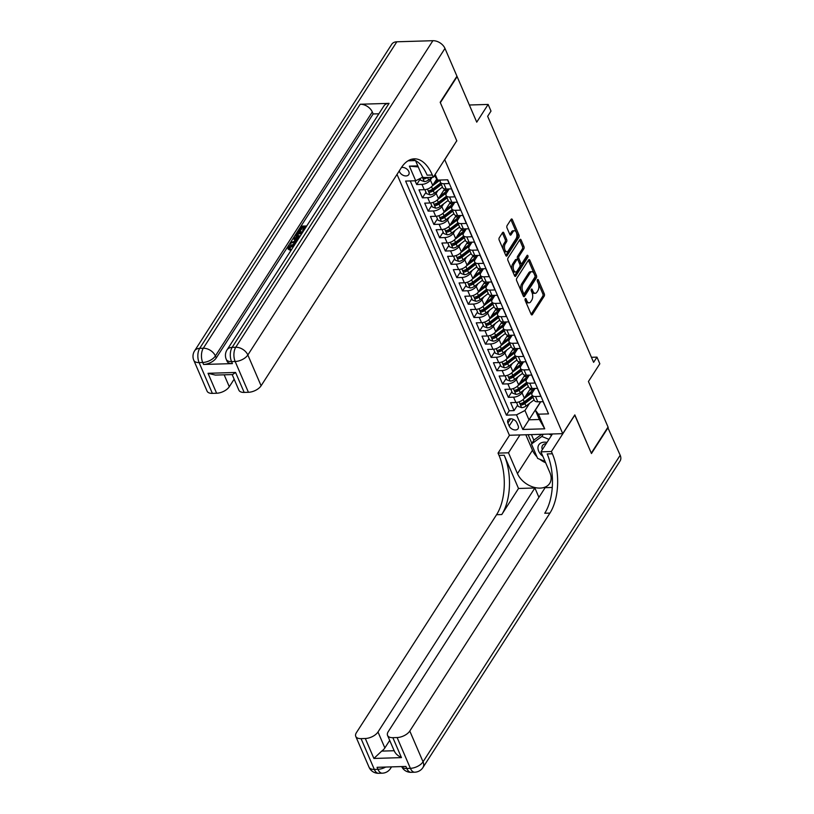 <?xml version="1.0" encoding="UTF-8"?>
<svg xmlns="http://www.w3.org/2000/svg" width="814" height="814" viewBox="0 0 814 814"><rect width="100%" height="100%" fill="white"/><g stroke="black" fill="none" stroke-linecap="round" stroke-linejoin="round"><path stroke-width="1.22" d="M525.234 298.799A1.16 0.6 88.3 0 0 525.162 300.427L531.135 314.296A1.659 0.865 88.3 0 0 531.847 314.926A1.659 0.865 88.3 0 0 532.356 314.58L544.21 296.154A1.659 0.865 88.3 0 0 544.301 293.823L538.329 279.955A1.16 0.6 88.3 0 0 537.83 279.507A1.16 0.6 88.3 0 0 537.474 279.762A1.16 0.6 88.3 0 0 537.403 281.39L538.176 283.18A5.311 2.768 88.3 0 1 537.871 290.639L536.884 292.175A5.311 2.768 88.3 0 1 535.246 293.305A5.311 2.768 88.3 0 1 532.977 291.27L532.203 289.479A1.16 0.6 88.3 0 0 531.715 289.031A1.16 0.6 88.3 0 0 531.349 289.275A1.16 0.6 88.3 0 0 531.288 290.903L532.061 292.704A5.311 2.768 88.3 0 1 531.756 300.152L530.769 301.689A5.311 2.768 88.3 0 1 529.12 302.818A5.311 2.768 88.3 0 1 526.861 300.783L526.088 298.992A1.16 0.6 88.3 0 0 525.59 298.545A1.16 0.6 88.3 0 0 525.234 298.799M399.287 170.879A5.413 3.673 -147.3 0 0 399.572 171.825A5.413 3.673 -147.3 0 0 404.11 175.671A5.413 3.673 -147.3 0 0 408.74 174.613A5.413 3.673 -147.3 0 0 408.811 171.55A5.413 3.673 -147.3 0 0 401.424 167.552M503.815 232.865A1.659 0.865 88.3 0 0 503.113 232.234A1.659 0.865 88.3 0 0 502.594 232.58L499.277 237.749A1.659 0.865 88.3 0 0 499.175 240.079L505.809 255.484A1.659 0.865 88.3 0 0 506.522 256.125A1.659 0.865 88.3 0 0 507.03 255.769L518.874 237.342A1.659 0.865 88.3 0 0 518.976 235.012L512.342 219.607A1.659 0.865 88.3 0 0 511.63 218.976A1.659 0.865 88.3 0 0 511.121 219.332L507.102 225.57A1.659 0.865 88.3 0 0 507.01 227.9L509.849 234.493A1.659 0.865 88.3 0 0 510.551 235.134A1.659 0.865 88.3 0 0 511.07 234.778L513.064 231.685A4.436 2.31 88.3 0 1 514.428 230.738A4.436 2.31 88.3 0 1 516.707 233.689A4.436 2.31 88.3 0 1 516.066 238.665L508.272 250.793A4.436 2.31 88.3 0 1 506.898 251.74A4.436 2.31 88.3 0 1 504.619 248.779A4.436 2.31 88.3 0 1 505.26 243.813L506.562 241.789A1.659 0.865 88.3 0 0 506.654 239.458L503.815 232.865L502.391 232.906L505.209 239.499L506.654 239.458M456.674 140.924L444.749 159.686L562.749 433.659L574.816 414.886L591.279 453.123L608.048 427.055L588.43 381.501L599.826 363.777L596.967 357.132L593.61 362.342L487.647 116.3L491.005 111.091L488.135 104.436L469.342 105.006M456.827 140.924L440.354 102.686L457.122 76.618L476.739 122.161L488.135 104.436M516.758 278.347A1.659 0.865 88.3 0 0 516.666 280.677L523.3 296.082A1.659 0.865 88.3 0 0 524.002 296.723A1.659 0.865 88.3 0 0 524.511 296.367L536.365 277.94A1.659 0.865 88.3 0 0 536.457 275.61L529.822 260.215A1.659 0.865 88.3 0 0 529.12 259.574A1.659 0.865 88.3 0 0 528.601 259.931L516.758 278.347M514.55 275.783L507.916 260.378A1.659 0.865 88.3 0 1 508.017 258.048L519.861 239.631A1.659 0.865 88.3 0 1 520.37 239.275A1.659 0.865 88.3 0 1 521.082 239.916L523.921 246.5A1.659 0.865 88.3 0 1 523.829 248.83L519.017 256.308A1.659 0.865 88.3 0 0 518.925 258.638L520.807 263.003A1.659 0.865 88.3 0 0 521.52 263.644A1.659 0.865 88.3 0 0 522.028 263.288L527.034 255.515A1.16 0.6 88.3 0 1 527.391 255.26A1.16 0.6 88.3 0 1 527.991 256.034A1.16 0.6 88.3 0 1 527.818 257.336L515.771 276.068A1.659 0.865 88.3 0 1 515.262 276.424A1.659 0.865 88.3 0 1 514.55 275.783L526.373 257.377A1.16 0.6 88.3 0 0 526.566 256.227M415.079 180.789L416.687 184.524L420.258 178.978M432.153 177.32L430.403 180.026A6.766 3.49 156.7 0 1 421.957 184.371L424.247 189.693L418.976 189.845L422.415 197.833L425.987 192.277M437.932 190.527L436.131 193.325A6.766 3.49 156.7 0 1 427.686 197.67L429.975 202.991L424.704 203.144L428.144 211.131L431.715 205.576M443.661 203.836L441.86 206.624A6.766 3.49 156.7 0 1 433.414 210.968L435.704 216.29L430.433 216.443L433.872 224.43L437.444 218.874M449.389 217.135L447.588 219.922A6.766 3.49 156.7 0 1 439.133 224.267L441.432 229.589L436.162 229.752L439.601 237.729L443.172 232.173M455.118 230.433L453.317 233.221A6.766 3.49 156.7 0 1 444.861 237.566L447.161 242.887L441.89 243.05L445.329 251.027L448.901 245.472M460.836 243.732L459.045 246.52A6.766 3.49 156.7 0 1 450.59 250.865L452.879 256.186L447.619 256.349L451.058 264.326L454.629 258.771M466.564 257.031L464.774 259.819A6.766 3.49 156.7 0 1 456.318 264.163L458.608 269.485L453.347 269.648L456.786 277.625L460.358 272.069M472.293 270.329L470.502 273.117A6.766 3.49 156.7 0 1 462.047 277.462L464.336 282.784L459.076 282.946L462.515 290.924L466.086 285.368M478.022 283.628L476.231 286.426A6.766 3.49 156.7 0 1 467.775 290.771L470.065 296.082L464.804 296.245L468.243 304.222L471.815 298.667M483.75 296.927L481.959 299.725A6.766 3.49 156.7 0 1 473.504 304.07L475.793 309.381L470.533 309.544L473.962 317.521L477.543 311.966M489.479 310.226L487.678 313.024A6.766 3.49 156.7 0 1 479.232 317.368L481.522 322.69L476.261 322.843L479.69 330.82L483.262 325.264M495.207 323.524L493.406 326.322A6.766 3.49 156.7 0 1 484.961 330.667L487.25 335.989L481.99 336.141L485.419 344.119L488.99 338.563M500.936 336.823L499.135 339.621A6.766 3.49 156.7 0 1 490.689 343.966L492.979 349.287L487.708 349.44L491.147 357.427L494.719 351.872M506.664 350.122L504.863 352.92A6.766 3.49 156.7 0 1 496.418 357.265L498.707 362.586L493.437 362.739L496.876 370.726L500.447 365.171M512.393 363.431L510.592 366.219A6.766 3.49 156.7 0 1 502.146 370.563L504.436 375.885L499.165 376.037L502.604 384.025L506.176 378.469M518.121 376.729L516.32 379.517A6.766 3.49 156.7 0 1 507.865 383.862L510.164 389.184L504.894 389.346L508.333 397.324L513.593 397.161A6.766 3.49 -23.3 0 0 522.049 392.816L523.85 390.028M511.904 391.768L508.333 397.324M546.703 409.635L543.08 401.668L537.81 401.821A6.766 3.49 -23.3 0 1 534.279 400.325L531.99 395.004A6.766 3.49 -23.3 0 0 535.52 396.499L540.781 396.347L537.352 388.37L532.081 388.522A6.766 3.49 -23.3 0 1 528.551 387.026L526.261 381.705A6.766 3.49 156.7 0 1 526.709 379.202L529.324 375.132M526.261 381.705A6.766 3.49 156.7 0 0 529.792 383.201L535.052 383.048L531.623 375.061L526.353 375.223A6.766 3.49 -23.3 0 1 522.832 373.728L520.533 368.406A6.766 3.49 156.7 0 1 520.98 365.903L523.595 361.833M520.533 368.406A6.766 3.49 156.7 0 0 524.063 369.902L529.334 369.749L525.895 361.762L520.624 361.925A6.766 3.49 -23.3 0 1 517.104 360.429L514.804 355.108A6.766 3.49 156.7 0 1 515.252 352.604L517.867 348.534M514.804 355.108A6.766 3.49 156.7 0 0 518.335 356.603L523.606 356.451L520.166 348.463L514.896 348.626A6.766 3.49 -23.3 0 1 511.375 347.13L509.086 341.809A6.766 3.49 156.7 0 1 509.523 339.306L512.138 335.236M509.086 341.809A6.766 3.49 156.7 0 0 512.606 343.305L517.877 343.152L514.438 335.164L509.177 335.327A6.766 3.49 -23.3 0 1 505.647 333.832L503.357 328.51A6.766 3.49 156.7 0 1 503.795 326.007L506.41 321.937M503.357 328.51A6.766 3.49 156.7 0 0 506.878 330.006L512.148 329.843L508.709 321.866L503.449 322.029A6.766 3.49 -23.3 0 1 499.918 320.533L497.629 315.211A6.766 3.49 156.7 0 1 498.066 312.708L500.681 308.638M497.629 315.211A6.766 3.49 156.7 0 0 501.149 316.707L506.42 316.544L502.981 308.567L497.72 308.73A6.766 3.49 -23.3 0 1 494.19 307.234L491.9 301.913A6.766 3.49 156.7 0 1 492.338 299.41L494.953 295.34M491.9 301.913A6.766 3.49 156.7 0 0 495.431 303.408L500.691 303.246L497.252 295.268L491.992 295.431A6.766 3.49 -23.3 0 1 488.461 293.935L486.172 288.614A6.766 3.49 156.7 0 1 486.609 286.111L489.234 282.041M486.172 288.614A6.766 3.49 156.7 0 0 489.702 290.11L494.963 289.947L491.524 281.97L486.263 282.122A6.766 3.49 -23.3 0 1 482.733 280.627L480.443 275.315A6.766 3.49 156.7 0 1 480.881 272.812L483.506 268.742M480.443 275.315A6.766 3.49 156.7 0 0 483.974 276.811L489.234 276.648L485.795 268.671L480.535 268.824A6.766 3.49 -23.3 0 1 477.004 267.328L474.715 262.016A6.766 3.49 156.7 0 1 475.152 259.513L477.777 255.443M474.715 262.016A6.766 3.49 156.7 0 0 478.245 263.512L483.506 263.349L480.067 255.372L474.806 255.525A6.766 3.49 -23.3 0 1 471.275 254.029L468.986 248.708A6.766 3.49 156.7 0 1 469.424 246.215L472.049 242.134M468.986 248.708A6.766 3.49 156.7 0 0 472.517 250.213L477.777 250.051L474.348 242.073L469.078 242.226A6.766 3.49 -23.3 0 1 465.547 240.73L463.258 235.409A6.766 3.49 156.7 0 1 463.705 232.916L466.32 228.836M463.258 235.409A6.766 3.49 156.7 0 0 466.788 236.905L472.049 236.752L468.62 228.775L463.349 228.927A6.766 3.49 -23.3 0 1 459.818 227.432L457.529 222.11A6.766 3.49 156.7 0 1 457.977 219.607L460.592 215.537M457.529 222.11A6.766 3.49 156.7 0 0 461.06 223.606L466.32 223.453L462.891 215.476L457.621 215.629A6.766 3.49 -23.3 0 1 454.1 214.133L451.801 208.811A6.766 3.49 156.7 0 1 452.248 206.308L454.863 202.238M451.801 208.811A6.766 3.49 156.7 0 0 455.331 210.307L460.602 210.154L457.163 202.167L451.892 202.33A6.766 3.49 -23.3 0 1 448.372 200.834L446.072 195.513A6.766 3.49 156.7 0 1 446.52 193.01L449.135 188.94M446.072 195.513A6.766 3.49 156.7 0 0 449.603 197.008L454.873 196.856L451.434 188.868L446.164 189.031A6.766 3.49 -23.3 0 1 442.643 187.535L440.354 182.214A6.766 3.49 156.7 0 1 440.608 180.016M424.247 189.693A6.766 3.49 -23.3 0 0 432.692 185.348L436.772 179.009M429.975 202.991A6.766 3.49 -23.3 0 0 438.42 198.647L444.678 188.919M435.704 216.29A6.766 3.49 -23.3 0 0 444.149 211.945L450.407 202.218M441.432 229.589A6.766 3.49 -23.3 0 0 449.877 225.244L456.135 215.517M447.161 242.887A6.766 3.49 -23.3 0 0 455.606 238.543L461.864 228.815M452.879 256.186A6.766 3.49 -23.3 0 0 461.334 251.841L467.592 242.114M458.608 269.485A6.766 3.49 -23.3 0 0 467.063 265.14L473.321 255.413M464.336 282.784A6.766 3.49 -23.3 0 0 472.792 278.439L479.049 268.712M470.065 296.082A6.766 3.49 -23.3 0 0 478.52 291.738L484.778 282.01M475.793 309.381A6.766 3.49 -23.3 0 0 484.249 305.036L490.506 295.309M481.522 322.69A6.766 3.49 -23.3 0 0 489.977 318.345L496.225 308.608M487.25 335.989A6.766 3.49 -23.3 0 0 495.706 331.644L501.953 321.917M492.979 349.287A6.766 3.49 -23.3 0 0 501.424 344.943L507.682 335.215M498.707 362.586A6.766 3.49 -23.3 0 0 507.153 358.241L513.41 348.514M504.436 375.885A6.766 3.49 -23.3 0 0 512.881 371.54L519.139 361.813M510.164 389.184A6.766 3.49 -23.3 0 0 518.61 384.839L524.867 375.112M518.121 425.702L516.859 422.781A5.24 3.561 -147.3 0 0 512.474 419.057A5.24 3.561 -147.3 0 0 507.977 420.075A5.24 3.561 -147.3 0 0 507.916 423.046L509.177 425.976A5.24 3.561 -147.3 0 0 513.563 429.7A5.24 3.561 -147.3 0 0 518.06 428.673A5.24 3.561 -147.3 0 0 518.121 425.702M408.058 160.796L415.435 160.572M397.029 174.389L509.381 435.266L562.749 433.659M422.67 177.187L415.7 180.769L405.606 181.074L506.41 415.15L516.514 414.845L524.959 410.5L529.568 403.327M415.7 180.769L409.401 166.137L417.796 165.883M435.164 174.389L437.627 180.108L447.72 179.802L548.524 413.878L538.43 414.184L544.729 428.815L522.812 429.466L516.514 414.845M410.246 180.932L509.228 410.765L514.061 410.622L510.622 402.645L515.893 402.482A6.766 3.49 -23.3 0 0 524.338 398.138L530.596 388.41M535.052 388.431L532.437 392.511A6.766 3.49 -23.3 0 0 531.99 395.004M440.354 182.214A6.766 3.49 156.7 0 0 443.874 183.71L449.145 183.557L447.527 179.813M507.865 383.862L502.604 384.025M502.146 370.563L496.876 370.726M496.418 357.265L491.147 357.427M490.689 343.966L485.419 344.119M484.961 330.667L479.69 330.82M479.232 317.368L473.962 317.521M473.504 304.07L468.243 304.222M467.775 290.771L462.515 290.924M462.047 277.462L456.786 277.625M456.318 264.163L451.058 264.326M450.59 250.865L445.329 251.027M444.861 237.566L439.601 237.729M439.133 224.267L433.872 224.43M433.414 210.968L428.144 211.131M427.686 197.67L422.415 197.833M421.957 184.371L416.687 184.524M524.959 410.5L528.968 419.81L539.356 419.495L535.347 410.185L538.43 414.184M540.588 401.74L522.812 429.466M540.781 401.729L535.347 410.185M596.967 357.132L591.432 357.295M437.627 180.108L434.34 175.661M517.633 405.067L514.061 410.622M509.228 410.765L506.41 415.15M539.356 419.495L544.729 428.815M409.401 166.137L418.254 166.941M525.04 299.949L525.417 300.834A5.311 2.768 88.3 0 0 527.686 302.859L529.12 302.818M535.246 293.305L533.801 293.345A5.311 2.768 88.3 0 1 531.542 291.31L531.155 290.435M531.135 314.285L542.765 296.194A1.659 0.865 88.3 0 0 542.857 293.874L537.281 280.922M523.29 296.072L534.92 277.991A1.659 0.865 88.3 0 0 535.012 275.661L528.388 260.266L529.822 260.215M523.595 293.213A1.16 0.6 88.3 0 0 524.094 293.661A1.16 0.6 88.3 0 0 524.45 293.416L534.849 277.238A1.16 0.6 88.3 0 0 534.92 275.61L534.106 273.718A5.311 2.768 88.3 0 0 531.837 271.683A5.311 2.768 88.3 0 0 530.199 272.812L523.087 283.872A5.311 2.768 88.3 0 0 522.781 291.32L523.595 293.213L522.161 293.264A1.16 0.6 88.3 0 0 522.649 293.701L524.094 293.661M531.837 271.683L530.392 271.734A5.311 2.768 88.3 0 0 528.754 272.863L530.199 272.812M522.161 293.264L521.336 291.371A5.311 2.768 88.3 0 1 521.652 283.913L528.754 272.863M521.082 239.916L519.658 239.957L522.476 246.55L523.921 246.5M521.52 263.644L520.075 263.685A1.659 0.865 88.3 0 1 519.363 263.054L517.48 258.679A1.659 0.865 88.3 0 1 517.582 256.349L522.385 248.881A1.659 0.865 88.3 0 0 522.476 246.55M514.031 264.062A4.436 2.31 88.3 0 0 513.39 269.027A4.436 2.31 88.3 0 0 515.669 271.988A4.436 2.31 88.3 0 0 517.043 271.042L519.79 266.768A1.659 0.865 88.3 0 0 519.892 264.438L517.999 260.063A1.659 0.865 88.3 0 0 517.297 259.432A1.659 0.865 88.3 0 0 516.778 259.788L514.031 264.062L512.596 264.102A4.436 2.31 88.3 0 0 511.945 269.078A4.436 2.31 88.3 0 0 514.234 272.029L515.669 271.988M517.297 259.432L515.852 259.473A1.659 0.865 88.3 0 0 515.343 259.829L516.778 259.788M512.596 264.102L515.343 259.829M506.898 251.74L505.453 251.78A4.436 2.31 88.3 0 1 503.174 248.83A4.436 2.31 88.3 0 1 503.815 243.854L505.118 241.829A1.659 0.865 88.3 0 0 505.209 239.499M514.428 230.738L512.983 230.779A4.436 2.31 88.3 0 0 511.619 231.725L513.064 231.685M509.839 234.483L511.619 231.725M505.809 255.474L517.439 237.393A1.659 0.865 88.3 0 0 517.531 235.063L510.907 219.668L512.342 219.607M516.503 402.442L518.223 406.43L521.682 407.672A4.477 2.31 -23.3 0 0 525.997 406.054L534.086 399.878M532.712 389.937A10.735 5.535 -23.3 0 0 531.084 389.855A5.322 2.747 156.7 0 1 529.761 389.713M523.677 398.992L531.369 393.121A12.932 6.675 -23.3 0 0 532.834 391.88M525.844 395.797L530.087 392.562A10.735 5.535 -23.3 0 0 533.546 388.482M532.498 396.174A10.735 5.535 156.7 0 1 531.868 396.683L523.626 402.961A2.279 1.18 156.7 0 1 522.72 403.479L521.754 404.985A4.477 2.31 -23.3 0 0 524.908 403.52L532.997 397.354M532.315 395.757L524.226 401.923A4.477 2.31 156.7 0 1 521.062 403.388L520.492 403.734M521.062 403.388C520.075 404.12 520.299 404.66 521.754 404.985M546.998 442.419A10.989 7.468 -147.3 0 0 538.054 446.744A10.989 7.468 -147.3 0 0 542.877 456.318M546.194 443.671A7.519 5.118 -147.3 0 0 542.5 445.512A7.519 5.118 -147.3 0 0 541.992 446.794A7.519 5.118 -147.3 0 0 542.348 449.643M545.085 461.446L537.637 458.404L531.45 444.047L534.137 439.875L541.788 434.289M548.901 434.076L551.648 435.195M531.45 444.047L541.849 436.457L548.962 439.367M543.274 434.249L541.849 436.457M607.783 427.472L620.187 455.25L423.046 761.812A10.144 6.899 -147.3 0 1 422.924 767.561A10.144 10.144 0 0 1 414.702 772.211A10.144 5.281 -91.7 0 1 410.378 768.335L397.11 737.545A10.144 5.23 -23.3 0 0 409.788 731.033L423.046 761.812A10.144 5.23 156.7 0 1 410.378 768.335L406.766 768.447L405.911 766.442L377.065 767.317L377.92 769.311L374.318 769.413A10.144 5.23 156.7 0 1 369.027 767.175L355.759 736.385A10.144 5.23 -23.3 0 0 361.06 738.634L374.318 769.413A10.144 5.281 88.3 0 0 378.642 773.3A10.144 10.144 0 0 1 369.027 767.175M608.221 427.452L591.452 453.52L574.725 415.028M519.983 434.941L508.496 452.808L517.46 473.626A19.017 12.932 -147.3 0 0 533.384 487.128A19.017 12.932 -147.3 0 0 549.684 483.424A19.017 12.932 -147.3 0 0 549.908 472.649L540.944 451.831L551.404 451.516L552.38 453.774A42.267 22.019 -91.7 0 1 549.928 513.095L409.788 731.033M508.496 452.808L498.036 453.123L499.013 455.382A42.267 22.019 -91.7 0 1 496.571 514.702L356.43 732.631A10.144 5.23 -23.3 0 0 355.759 736.385M518.518 488.481L504.202 455.23A42.267 22.019 -91.7 0 1 501.76 514.55L518.518 488.481L534.89 487.983L538.919 497.334M552.268 487.464L545.136 487.678L388.227 731.674A10.144 5.23 -23.3 0 0 387.566 735.429A10.144 5.23 -23.3 0 0 392.857 737.677L401.455 757.62L373.901 758.455L381.695 751.108L394.159 750.732M373.901 758.455L365.313 738.501L361.06 738.634M365.313 738.501A10.144 5.23 -23.3 0 0 377.991 731.99L384.859 747.944A10.144 5.23 156.7 0 1 381.695 751.108M534.89 487.983L377.991 731.99M620.187 455.25A10.144 6.899 32.7 0 1 620.065 460.999L422.924 767.561M552.431 433.974L540.944 451.831M574.867 415.018L551.404 451.516M509.523 435.256L498.036 453.123M397.11 737.545L392.857 737.677M389.713 740.404L384.859 747.944M552.38 453.774L547.181 453.937A42.267 22.019 -91.7 0 1 544.739 513.258L549.928 513.095M394.251 750.732C395.136 753.337 397.537 755.636 401.455 757.62M545.655 462.759A19.017 12.932 32.7 0 1 539.743 459.269M536.935 456.766A19.017 12.932 32.7 0 1 532.478 450.264L525.803 434.768M528.113 434.696L531.868 443.416M531.43 434.605L533.872 440.282M294.322 245.441L289.357 247.904M294.851 244.424L289.112 246.418L288.899 247.466L290.608 249.176L289.753 250.061L288.187 249.165L288.064 246.53L295.431 243.528M295.187 239.672L293.946 239.316L293.488 238.258L294.098 237.322L298.524 238.716M295.777 242.989L293.701 243.549M303.998 228.001L302.167 228.062L299.796 231.746L298.799 231.776L298.341 230.718L301.282 226.139L306.715 225.977M303.327 231.247L302.594 230.199L304.711 226.903L301.709 226.994L302.167 228.062M389.051 103.368L232.143 347.375A10.144 6.899 -147.3 0 0 227.045 349.867L383.954 105.871A10.144 6.899 32.7 0 1 389.051 103.368L360.205 104.243A10.144 6.899 32.7 0 1 372.293 111.956L373.148 113.95L216.249 357.957A10.144 5.23 156.7 0 1 203.571 364.469L232.417 363.604A10.144 5.23 156.7 0 1 227.126 361.355L226.261 359.361A10.144 5.23 -23.3 0 0 231.563 361.609L232.417 363.604M373.148 113.95L378.866 113.787M298.992 237.983L296.082 237.037L296.123 234.157L297.568 231.919L303.001 231.756M440.181 102.279L456.766 140.781L433.302 177.279L432.326 175.02A42.267 22.019 88.3 0 0 414.285 158.842A42.267 22.019 88.3 0 0 401.241 167.837L261.101 385.775A10.144 5.23 156.7 0 1 248.423 392.287L235.165 361.497L231.563 361.609A10.144 5.281 88.3 0 1 232.143 347.375L235.755 347.263L432.885 40.7A10.144 6.899 32.7 0 1 444.973 48.423L456.949 76.211L440.181 102.279M433.302 177.279L422.842 177.594L415.527 160.623M235.582 372.466L232.58 374.562L215.354 375.081L208.028 373.3L235.582 372.466L244.169 392.419L248.423 392.287M244.169 392.419A10.144 5.23 156.7 0 1 238.878 390.171L232.163 374.572M396.825 41.789L199.695 348.351A10.144 6.899 -147.3 0 0 194.597 350.844L391.738 44.282A10.144 6.899 32.7 0 1 396.825 41.789L432.885 40.7M234.147 379.192L229.294 386.731A10.144 5.23 156.7 0 1 216.616 393.243L208.028 373.3M203.571 364.469L202.717 362.474L199.104 362.586L212.362 393.376L216.616 393.243M212.362 393.376A10.144 5.23 156.7 0 1 207.071 391.127L193.813 360.337A10.144 5.23 -23.3 0 0 199.104 362.586A10.144 5.281 88.3 0 1 199.695 348.351L203.297 348.239L360.205 104.243M432.326 175.02L427.136 175.173A42.267 22.019 88.3 0 0 411.701 159.218M301.709 226.994L299.338 230.688L299.796 231.746M299.338 230.688L298.341 230.718M306.145 226.862L303.764 230.566M303.591 230.169L302.594 230.199M299.735 236.833L295.624 235.968M302.432 232.641L297.995 232.773L296.835 235.521L300.305 235.948M298.636 236.925L299.053 237.892M301.729 233.74L298.453 233.832L297.293 236.589M297.995 232.773L298.453 233.832M297.171 234.066L297.629 235.124M296.693 241.565L290.262 243.284L290.863 242.348L293.986 241.555L295.696 238.889L293.488 238.258M297.995 239.54L296.52 239.123L295.156 241.259L297.232 240.73M290.262 243.284L290.71 244.322M297.486 240.334L296.52 240.913M296.52 239.123L296.988 240.191M289.112 246.418L289.57 247.487M293.864 244.383L294.271 245.329M290.15 248.107L289.296 249.003L289.753 250.061M289.296 249.003L287.729 248.107M510.775 389.143L512.494 393.131L515.954 394.373A4.477 2.31 -23.3 0 0 520.268 392.755L528.357 386.579M526.984 376.638A10.735 5.535 -23.3 0 0 525.356 376.556A5.322 2.747 156.7 0 1 524.033 376.414M517.948 385.694L525.651 379.812A12.932 6.675 -23.3 0 0 527.106 378.571M520.115 382.499L524.358 379.263A10.735 5.535 -23.3 0 0 527.818 375.183M526.77 382.875A10.735 5.535 156.7 0 1 526.139 383.384L517.897 389.662A2.279 1.18 156.7 0 1 516.992 390.181L516.025 391.687A4.477 2.31 -23.3 0 0 519.179 390.221L527.279 384.055M526.587 382.458L518.498 388.624A4.477 2.31 156.7 0 1 515.343 390.089L514.763 390.435M515.343 390.089C514.346 390.822 514.58 391.361 516.025 391.687M505.046 375.844L506.766 379.833L510.225 381.074A4.477 2.31 -23.3 0 0 514.54 379.446L522.639 373.28M521.255 363.339A10.735 5.535 -23.3 0 0 519.627 363.258A5.322 2.747 156.7 0 1 518.304 363.115M512.22 372.395L519.922 366.514A12.932 6.675 -23.3 0 0 521.387 365.272M514.387 369.2L518.63 365.954A10.735 5.535 -23.3 0 0 522.089 361.884M521.041 369.576A10.735 5.535 156.7 0 1 520.411 370.085L512.169 376.363A2.279 1.18 156.7 0 1 511.263 376.882L510.297 378.388A4.477 2.31 -23.3 0 0 513.451 376.923L521.55 370.757M520.858 369.159L512.769 375.325A4.477 2.31 156.7 0 1 509.615 376.79L509.035 377.136M509.615 376.79C508.618 377.523 508.852 378.052 510.297 378.388M499.318 362.545L501.037 366.534L504.497 367.775A4.477 2.31 -23.3 0 0 508.811 366.147L516.91 359.981M515.527 350.04A10.735 5.535 -23.3 0 0 513.899 349.959A5.322 2.747 156.7 0 1 512.576 349.817M506.491 359.086L514.194 353.215A12.932 6.675 -23.3 0 0 515.659 351.974M508.669 355.891L512.901 352.655A10.735 5.535 -23.3 0 0 516.361 348.585M515.313 356.278A10.735 5.535 156.7 0 1 514.682 356.786L506.44 363.064A2.279 1.18 156.7 0 1 505.535 363.583L504.568 365.089A4.477 2.31 -23.3 0 0 507.733 363.624L515.822 357.458M515.13 355.86L507.041 362.027A4.477 2.31 156.7 0 1 503.886 363.492L503.306 363.838M503.886 363.492C502.889 364.224 503.123 364.753 504.568 365.089M493.589 349.247L495.309 353.235L498.768 354.477A4.477 2.31 -23.3 0 0 503.093 352.849L511.182 346.683M509.808 336.742A10.735 5.535 -23.3 0 0 508.17 336.66A5.322 2.747 156.7 0 1 506.847 336.508M500.763 345.787L508.465 339.916A12.932 6.675 -23.3 0 0 509.93 338.675M502.94 342.592L507.183 339.357A10.735 5.535 -23.3 0 0 510.643 335.276M509.584 342.979A10.735 5.535 156.7 0 1 508.954 343.477L500.712 349.766A2.279 1.18 156.7 0 1 499.806 350.285L498.84 351.79A4.477 2.31 -23.3 0 0 502.004 350.325L510.093 344.149M509.401 342.562L501.312 348.728A4.477 2.31 156.7 0 1 498.158 350.193L497.578 350.539M498.158 350.193C497.161 350.926 497.395 351.455 498.84 351.79M487.861 335.948L489.58 339.937L493.04 341.178A4.477 2.31 -23.3 0 0 497.364 339.55L505.453 333.384M504.08 323.443A10.735 5.535 -23.3 0 0 502.442 323.362A5.322 2.747 156.7 0 1 501.119 323.209M495.034 332.488L502.737 326.618A12.932 6.675 -23.3 0 0 504.202 325.376M497.212 329.294L501.455 326.058A10.735 5.535 -23.3 0 0 504.914 321.978M503.856 329.68A10.735 5.535 156.7 0 1 503.225 330.179L494.993 336.467A2.279 1.18 156.7 0 1 494.078 336.986L493.111 338.492A4.477 2.31 -23.3 0 0 496.275 337.027L504.365 330.85M503.673 329.263L495.584 335.429A4.477 2.31 156.7 0 1 492.429 336.894L491.849 337.24M492.429 336.894C491.432 337.627 491.666 338.156 493.111 338.492M482.132 322.649L483.852 326.628L487.311 327.879A4.477 2.31 -23.3 0 0 491.636 326.251L499.725 320.085M498.351 310.144A10.735 5.535 -23.3 0 0 496.723 310.063A5.322 2.747 156.7 0 1 495.39 309.91M489.306 319.19L497.008 313.319A12.932 6.675 -23.3 0 0 498.473 312.077M491.483 315.995L495.726 312.759A10.735 5.535 -23.3 0 0 499.186 308.679M498.127 316.381A10.735 5.535 156.7 0 1 497.496 316.88L489.265 323.168A2.279 1.18 156.7 0 1 488.349 323.687L487.393 325.183A4.477 2.31 -23.3 0 0 490.547 323.728L498.636 317.552M497.944 315.954L489.855 322.13A4.477 2.31 156.7 0 1 486.701 323.596L486.131 323.941M486.701 323.596C485.704 324.328 485.938 324.857 487.393 325.183M476.414 309.34L478.123 313.329L481.583 314.58A4.477 2.31 -23.3 0 0 485.907 312.952L493.996 306.786M492.623 296.845A10.735 5.535 -23.3 0 0 490.995 296.754A5.322 2.747 156.7 0 1 489.662 296.611M483.577 305.891L491.28 300.02A12.932 6.675 -23.3 0 0 492.745 298.779M485.755 302.696L489.997 299.46A10.735 5.535 -23.3 0 0 493.457 295.38M492.399 303.083A10.735 5.535 156.7 0 1 491.768 303.581L483.536 309.869A2.279 1.18 156.7 0 1 482.621 310.388L481.664 311.884A4.477 2.31 -23.3 0 0 484.818 310.429L492.908 304.253M492.216 302.655L484.127 308.832A4.477 2.31 156.7 0 1 480.972 310.287L480.402 310.643M480.972 310.287C479.985 311.029 480.209 311.559 481.664 311.884M470.685 296.042L472.395 300.03L475.854 301.272A4.477 2.31 -23.3 0 0 480.179 299.654L488.268 293.478M486.894 283.547A10.735 5.535 -23.3 0 0 485.266 283.455A5.322 2.747 156.7 0 1 483.933 283.313M477.849 292.592L485.551 286.721A12.932 6.675 -23.3 0 0 487.016 285.48M480.026 289.397L484.269 286.162A10.735 5.535 -23.3 0 0 487.728 282.082M486.67 289.774A10.735 5.535 156.7 0 1 486.039 290.283L477.808 296.571A2.279 1.18 156.7 0 1 476.902 297.09L475.936 298.585A4.477 2.31 -23.3 0 0 479.09 297.13L487.179 290.954M486.497 289.357L478.398 295.533A4.477 2.31 156.7 0 1 475.244 296.988L474.674 297.344M475.244 296.988C474.257 297.731 474.481 298.26 475.936 298.585M464.957 282.743L466.666 286.732L470.126 287.973A4.477 2.31 -23.3 0 0 474.45 286.355L482.539 280.179M481.166 270.248A10.735 5.535 -23.3 0 0 479.538 270.156A5.322 2.747 156.7 0 1 478.215 270.014M472.12 279.294L479.822 273.423A12.932 6.675 -23.3 0 0 481.288 272.181M474.297 276.099L478.54 272.863A10.735 5.535 -23.3 0 0 482 268.783M480.942 276.475A10.735 5.535 156.7 0 1 480.311 276.984L472.079 283.272A2.279 1.18 156.7 0 1 471.174 283.791L470.207 285.287A4.477 2.31 -23.3 0 0 473.361 283.832L481.45 277.655M480.769 276.058L472.669 282.234A4.477 2.31 156.7 0 1 469.515 283.689L468.945 284.045M469.515 283.689C468.528 284.432 468.752 284.961 470.207 285.287M459.228 269.444L460.948 273.433L464.397 274.674A4.477 2.31 -23.3 0 0 468.722 273.056L476.811 266.88M475.437 256.949A10.735 5.535 -23.3 0 0 473.809 256.858A5.322 2.747 156.7 0 1 472.486 256.715M466.402 265.995L474.094 260.124A12.932 6.675 -23.3 0 0 475.559 258.883M468.569 262.8L472.812 259.564A10.735 5.535 -23.3 0 0 476.271 255.484M475.213 263.176A10.735 5.535 156.7 0 1 474.593 263.685L466.351 269.973A2.279 1.18 156.7 0 1 465.445 270.492L464.479 271.988A4.477 2.31 -23.3 0 0 467.633 270.523L475.722 264.357M475.04 262.759L466.951 268.935A4.477 2.31 156.7 0 1 463.787 270.39L463.217 270.747M463.787 270.39C462.8 271.133 463.024 271.662 464.479 271.988M453.5 256.145L455.219 260.134L458.669 261.375A4.477 2.31 -23.3 0 0 462.993 259.758L471.082 253.581M469.709 243.651A10.735 5.535 -23.3 0 0 468.081 243.559A5.322 2.747 156.7 0 1 466.758 243.417M460.673 252.696L468.365 246.825A12.932 6.675 -23.3 0 0 469.831 245.584M462.84 249.501L467.083 246.266A10.735 5.535 -23.3 0 0 470.543 242.185M469.495 249.878A10.735 5.535 156.7 0 1 468.864 250.386L460.622 256.675A2.279 1.18 156.7 0 1 459.717 257.193L458.75 258.689A4.477 2.31 -23.3 0 0 461.904 257.224L469.993 251.058M469.312 249.46L461.223 255.637A4.477 2.31 156.7 0 1 458.058 257.092L457.488 257.448M458.058 257.092C457.071 257.824 457.295 258.364 458.75 258.689M447.771 242.847L449.491 246.835L452.95 248.077A4.477 2.31 -23.3 0 0 457.264 246.459L465.354 240.283M463.98 230.342A10.735 5.535 -23.3 0 0 462.352 230.26A5.322 2.747 156.7 0 1 461.029 230.118M454.945 239.397L462.637 233.526A12.932 6.675 -23.3 0 0 464.102 232.285M457.112 236.202L461.355 232.967A10.735 5.535 -23.3 0 0 464.814 228.887M463.766 236.579A10.735 5.535 156.7 0 1 463.135 237.088L454.894 243.366A2.279 1.18 156.7 0 1 453.988 243.885L453.022 245.39A4.477 2.31 -23.3 0 0 456.176 243.925L464.265 237.759M463.583 236.162L455.494 242.328A4.477 2.31 156.7 0 1 452.33 243.793L451.76 244.149M452.33 243.793C451.343 244.526 451.567 245.065 453.022 245.39M442.043 229.548L443.762 233.537L447.222 234.778A4.477 2.31 -23.3 0 0 451.536 233.16L459.625 226.984M458.251 217.043A10.735 5.535 -23.3 0 0 456.623 216.962A5.322 2.747 156.7 0 1 455.301 216.819M449.216 226.099L456.908 220.218A12.932 6.675 -23.3 0 0 458.374 218.986M451.383 222.904L455.626 219.668A10.735 5.535 -23.3 0 0 459.086 215.588M458.038 223.28A10.735 5.535 156.7 0 1 457.407 223.789L449.165 230.067A2.279 1.18 156.7 0 1 448.26 230.586L447.293 232.092A4.477 2.31 -23.3 0 0 450.447 230.627L458.536 224.46M457.855 222.863L449.766 229.029A4.477 2.31 156.7 0 1 446.611 230.494L446.031 230.84M446.611 230.494C445.614 231.227 445.848 231.766 447.293 232.092M436.314 216.249L438.034 220.238L441.493 221.479A4.477 2.31 -23.3 0 0 445.807 219.861L453.907 213.685M452.523 203.744A10.735 5.535 -23.3 0 0 450.895 203.663A5.322 2.747 156.7 0 1 449.572 203.52M443.488 212.8L451.19 206.919A12.932 6.675 -23.3 0 0 452.655 205.677M445.655 209.605L449.898 206.359A10.735 5.535 -23.3 0 0 453.357 202.289M452.309 209.981A10.735 5.535 156.7 0 1 451.678 210.49L443.437 216.768A2.279 1.18 156.7 0 1 442.531 217.287L441.564 218.793A4.477 2.31 -23.3 0 0 444.719 217.328L452.818 211.162M452.126 209.564L444.037 215.73A4.477 2.31 156.7 0 1 440.883 217.196L440.303 217.542M440.883 217.196C439.886 217.928 440.12 218.457 441.564 218.793M430.586 202.951L432.305 206.939L435.765 208.18A4.477 2.31 -23.3 0 0 440.079 206.553L448.178 200.386M446.794 190.445A10.735 5.535 -23.3 0 0 445.166 190.364A5.322 2.747 156.7 0 1 443.844 190.222M437.759 199.501L445.462 193.62A12.932 6.675 -23.3 0 0 446.927 192.379M439.926 196.306L444.169 193.06A10.735 5.535 -23.3 0 0 447.629 188.99M446.581 196.683A10.735 5.535 156.7 0 1 445.95 197.192L437.708 203.469A2.279 1.18 156.7 0 1 436.803 203.988L435.836 205.494A4.477 2.31 -23.3 0 0 439 204.029L447.089 197.863M446.398 196.266L438.308 202.432A4.477 2.31 156.7 0 1 435.154 203.897L434.574 204.243M435.154 203.897C434.157 204.629 434.391 205.159 435.836 205.494M424.857 189.652L426.577 193.64L430.036 194.882A4.477 2.31 -23.3 0 0 434.361 193.254L442.45 187.088M432.031 186.192L439.733 180.321A12.932 6.675 -23.3 0 0 440.099 180.036M434.208 182.997L438.013 180.098M440.852 183.384A10.735 5.535 156.7 0 1 440.221 183.893L431.98 190.171A2.279 1.18 156.7 0 1 431.074 190.69L430.107 192.196A4.477 2.31 -23.3 0 0 433.272 190.73L441.361 184.554M440.669 182.967L432.58 189.133A4.477 2.31 156.7 0 1 429.426 190.598L428.846 190.944M429.426 190.598C428.429 191.331 428.663 191.86 430.107 192.196M420.065 178.52L420.848 180.342L424.308 181.583A4.477 2.31 -23.3 0 0 428.632 179.955L432.092 177.32M423.697 177.299C422.7 178.032 422.934 178.561 424.379 178.897A4.477 2.31 -23.3 0 0 427.503 177.452M430.403 180.026L432.692 185.348M436.131 193.325L438.42 198.647M441.86 206.624L444.149 211.945M447.588 219.922L449.877 225.244M453.317 233.221L455.606 238.543M459.045 246.52L461.334 251.841M464.774 259.819L467.063 265.14M470.502 273.117L472.792 278.439M476.231 286.426L478.52 291.738M481.959 299.725L484.249 305.036M487.678 313.024L489.977 318.345M493.406 326.322L495.706 331.644M499.135 339.621L501.424 344.943M504.863 352.92L507.153 358.241M510.592 366.219L512.881 371.54M516.32 379.517L518.61 384.839M522.049 392.816L524.338 398.138M535.52 396.499L537.81 401.821M443.874 183.71L446.164 189.031M449.603 197.008L451.892 202.33M455.331 210.307L457.621 215.629M461.06 223.606L463.349 228.927M466.788 236.905L469.078 242.226M472.517 250.213L474.806 255.525M478.245 263.512L480.535 268.824M483.974 276.811L486.263 282.122M489.702 290.11L491.992 295.431M495.431 303.408L497.72 308.73M501.149 316.707L503.449 322.029M506.878 330.006L509.177 335.327M512.606 343.305L514.896 348.626M518.335 356.603L520.624 361.925M524.063 369.902L526.353 375.223M529.792 383.201L532.081 388.522M513.593 397.161L515.893 402.482M513.4 419.413L509.177 425.976M510.653 418.793L507.916 423.046M525.417 300.834L526.861 300.783M531.247 289.499L532.203 289.479M531.542 291.31L532.977 291.27M537.362 279.985L538.329 279.955M542.857 293.874L544.301 293.823M542.765 296.194L544.21 296.154M531.318 314.611L532.356 314.58M525.122 299.023L526.088 298.992M535.012 275.661L536.457 275.61M534.92 277.991L536.365 277.94M523.473 296.398L524.511 296.367M521.652 283.913L523.087 283.872M521.336 291.371L522.781 291.32M522.385 248.881L523.829 248.83M517.582 256.349L519.017 256.308M517.48 258.679L518.925 258.638M519.363 263.054L520.807 263.003M526.373 257.377L527.818 257.336M514.733 276.099L515.771 276.068M505.118 241.829L506.562 241.789M503.815 243.854L505.26 243.813M510.022 234.808L511.07 234.778M517.531 235.063L518.976 235.012M517.439 237.393L518.874 237.342M505.982 255.8L507.03 255.769M519.098 401.851L521.591 407.641M531.084 389.855L530.514 388.532M531.369 393.121L531.837 394.2M524.908 403.52L525.997 406.054M523.168 399.491L524.226 401.923M504.202 455.23L499.013 455.382M501.76 514.55L496.571 514.702M385.663 767.053A10.144 5.23 156.7 0 1 377.92 769.311A10.144 5.281 -91.7 0 0 382.254 773.188A10.144 10.144 0 0 0 390.476 768.538A10.144 6.899 -147.3 0 0 391.147 766.89M406.766 768.447A10.144 5.23 156.7 0 1 401.678 766.574A10.144 10.144 0 0 0 411.101 772.323A10.144 5.281 88.3 0 1 406.766 768.447M532.478 450.264L517.46 473.626M444.973 48.423L247.843 354.985L261.101 385.775M372.293 111.956L215.384 355.962L216.249 357.957M224.165 374.816L229.294 386.731M247.843 354.985A10.144 6.899 -147.3 0 0 235.755 347.263A10.144 5.281 -91.7 0 0 235.165 361.497A10.144 5.23 -23.3 0 0 247.843 354.985M215.384 355.962A10.144 6.899 -147.3 0 0 203.297 348.239A10.144 5.281 -91.7 0 0 202.717 362.474A10.144 5.23 -23.3 0 0 215.384 355.962M513.369 388.553L515.862 394.342M525.356 376.556L524.786 375.234M525.651 379.812L526.109 380.901M519.179 390.221L520.268 392.755M517.45 386.192L518.498 388.624M507.641 375.254L510.134 381.044M519.627 363.258L519.057 361.935M519.922 366.514L520.39 367.602M513.451 376.923L514.54 379.446M511.721 372.883L512.769 375.325M501.912 361.955L504.405 367.745M513.899 349.959L513.329 348.636M514.194 353.215L514.662 354.304M507.733 363.624L508.811 366.147M505.993 359.584L507.041 362.027M496.184 348.646L498.677 354.446M508.17 336.66L507.6 335.337M508.465 339.916L508.933 341.005M502.004 350.325L503.093 352.849M500.264 346.286L501.312 348.728M490.455 335.348L492.948 341.147M502.442 323.362L501.882 322.039M502.737 326.618L503.205 327.706M496.275 337.027L497.364 339.55M494.536 332.987L495.584 335.429M484.727 322.049L487.23 327.849M496.723 310.063L496.153 308.74M497.008 313.319L497.476 314.408M490.547 323.728L491.636 326.251M488.807 319.688L489.855 322.13M478.998 308.75L481.501 314.55M490.995 296.754L490.425 295.441M491.28 300.02L491.748 301.109M484.818 310.429L485.907 312.952M483.078 306.39L484.127 308.832M473.28 295.451L475.773 301.241M485.266 283.455L484.696 282.132M485.551 286.721L486.019 287.8M479.09 297.13L480.179 299.654M477.35 293.091L478.398 295.533M467.551 282.153L470.044 287.942M479.538 270.156L478.968 268.834M479.822 273.423L480.291 274.501M473.361 283.832L474.45 286.355M471.621 279.792L472.669 282.234M461.823 268.854L464.316 274.644M473.809 256.858L473.239 255.535M474.094 260.124L474.562 261.202M467.633 270.523L468.722 273.056M465.893 266.493L466.951 268.935M456.094 255.555L458.587 261.345M468.081 243.559L467.511 242.236M468.365 246.825L468.833 247.904M461.904 257.224L462.993 259.758M460.164 253.195L461.223 255.637M450.366 242.257L452.859 248.046M462.352 230.26L461.782 228.938M462.637 233.526L463.105 234.605M456.176 243.925L457.264 246.459M454.436 239.896L455.494 242.328M444.637 228.958L447.13 234.747M456.623 216.962L456.054 215.639M456.908 220.218L457.376 221.306M450.447 230.627L451.536 233.16M448.718 226.597L449.766 229.029M438.909 215.659L441.402 221.449M450.895 203.663L450.325 202.34M451.19 206.919L451.648 208.008M444.719 217.328L445.807 219.861M442.989 213.288L444.037 215.73M433.18 202.36L435.673 208.15M445.166 190.364L444.597 189.041M445.462 193.62L445.93 194.709M439 204.029L440.079 206.553M437.26 199.99L438.308 202.432M427.452 189.062L429.945 194.851M439.733 180.321L440.201 181.41M433.272 190.73L434.361 193.254M431.532 186.691L432.58 189.133M422.405 177.33L424.216 181.553M427.554 177.452L428.632 179.955M425.264 177.523L424.379 178.897M394.485 751.485L387.566 735.429M391.544 766.88L390.476 768.538M382.254 773.188L378.642 773.3M414.702 772.211L411.101 772.323M227.045 349.867A10.144 10.144 0 0 0 226.261 359.361M194.597 350.844A10.144 10.144 0 0 0 193.813 360.337"/></g></svg>
